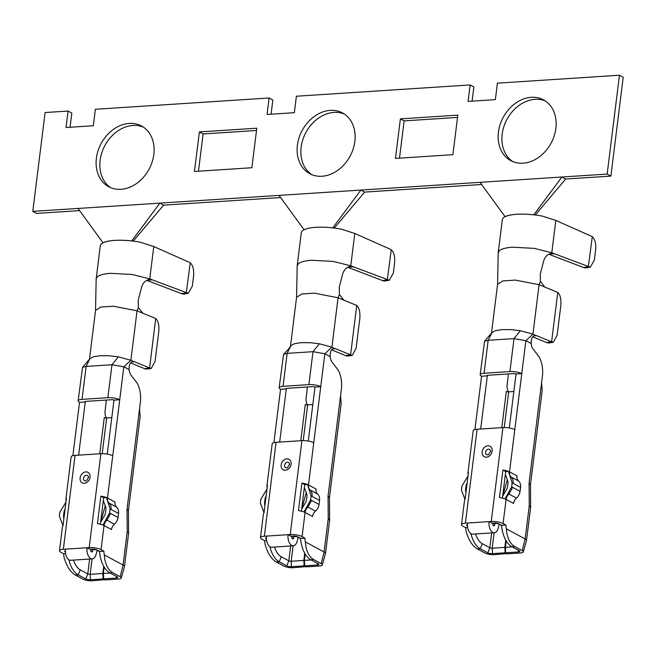 <?xml version="1.0" encoding="UTF-8"?>
<svg xmlns="http://www.w3.org/2000/svg" width="656" height="656" viewBox="0 0 656 656"><rect width="100%" height="100%" fill="white"/><g stroke="black" fill="none" stroke-linecap="round" stroke-linejoin="round"><path stroke-width="0.98" d="M399.488 158.153L404.129 120.893L400.39 118.875L457.822 115.144L452.894 154.685L395.461 158.416L400.39 118.875M404.129 120.893L457.535 117.424M199.367 131.938L256.799 128.207L251.871 167.739L194.438 171.47L199.367 131.938L203.106 133.955L256.512 130.487M198.465 171.208L203.106 133.955M512.672 161.532A34.514 27.191 118.4 0 1 502.176 134.136A34.514 27.191 118.4 0 1 545.374 100.991M498.437 132.118A34.514 27.191 118.4 0 1 543.553 99.884A34.514 27.191 118.4 0 1 555.87 128.387A34.514 27.191 118.4 0 1 510.753 160.613A34.514 27.191 118.4 0 1 498.437 132.118M110.626 187.649A34.514 27.191 118.4 0 1 100.13 160.253A34.514 27.191 118.4 0 1 143.328 127.108M96.391 158.235A34.514 27.191 118.4 0 1 141.507 126.001A34.514 27.191 118.4 0 1 153.824 154.504A34.514 27.191 118.4 0 1 108.707 186.73A34.514 27.191 118.4 0 1 96.391 158.235M311.649 174.586A34.514 27.191 118.4 0 1 301.153 147.19A34.514 27.191 118.4 0 1 344.351 114.046M297.414 145.173A34.514 27.191 118.4 0 1 342.53 112.947A34.514 27.191 118.4 0 1 354.847 141.442A34.514 27.191 118.4 0 1 309.73 173.668A34.514 27.191 118.4 0 1 297.414 145.173M535.28 214.996L565.661 179.031L561.921 177.013L480.077 182.327L505.079 216.685C511.008 214.094 520.577 213.471 533.795 214.815L561.921 177.013L607.153 174.078L619.461 75.235L497.412 83.164L495.362 99.638L468.081 101.409L470.131 84.936L296.389 96.219L294.339 112.693L267.058 114.464L269.108 97.99L95.366 109.273L93.316 125.747L66.035 127.526L68.085 111.053L71.824 113.07L70.053 127.264M79.606 210.609L36.539 213.405L32.8 211.38L45.108 112.545L68.085 111.053M32.8 211.38L78.031 208.444L103.033 242.802C108.962 240.211 118.531 239.588 131.749 240.932L159.875 203.13L78.031 208.444M280.629 197.546L163.615 205.148L159.875 203.13L480.077 182.327M334.265 228.058L364.638 192.093L360.898 190.068L332.772 227.878L327.664 227.411M306.524 228.78L304.056 229.739L279.054 195.39M316.2 227.288L315.142 227.361M481.643 184.492L364.638 192.093M607.153 174.078L610.892 176.095L565.661 179.031M610.892 176.095L623.2 77.252L619.461 75.235M470.131 84.936L473.87 86.953L472.099 101.147M269.108 97.99L272.847 100.007L271.076 114.201M133.242 241.113L163.615 205.148M287.631 467.646L287.631 467.646A2.985 2.353 118.4 0 1 284.565 465.211A2.985 2.353 -61.6 0 1 287.057 462.242A2.985 2.353 -61.6 0 1 289.542 464.104L287.631 467.646M289.558 464.735A2.985 2.353 -61.6 0 0 289.542 464.104M291.863 536.223L291.805 536.698A1.722 0.951 86.3 0 0 292.847 538.929A1.722 0.951 86.3 0 0 293.601 538.076L294.142 536.124M301.686 509.113L306.278 492.689M298.226 537.338L297.045 541.561A8.626 4.764 -93.7 0 1 293.298 545.817A8.626 4.764 -93.7 0 1 288.066 534.681L290.214 534.542A8.626 2.353 7.1 0 1 302.072 536.6L304.876 538.117A23.788 13.128 86.3 0 0 305.335 541.881C306.008 550.753 308.787 556.641 313.675 559.56L321.219 563.635L324.097 552.016L305.335 541.881M293.298 545.817L271.756 547.211A8.626 4.764 -93.7 0 1 266.525 536.083L264.376 536.223A8.626 2.353 7.1 0 0 260.481 537.674L263.491 513.55A8.626 2.353 7.1 0 1 264.007 512.877L267.435 485.35A8.626 2.353 7.1 0 0 266.918 486.03L272.183 443.776A8.626 2.353 7.1 0 1 276.069 442.316L301.916 440.643A8.626 2.353 7.1 0 1 313.765 442.702L320.743 386.687L315.003 387.065L308.279 441.037M291.494 536.157A1.722 0.951 -93.7 0 1 291.182 536.272A1.722 0.951 -93.7 0 1 290.87 536.198L288.066 534.681L266.525 536.083M267.254 486.809A8.626 2.353 7.1 0 1 266.918 486.03M313.765 442.702L308.509 484.948L315.979 488.991A6.904 5.437 -61.6 0 0 317.57 494.058A8.626 6.798 118.4 0 1 319.546 500.397L311.124 495.92L307.426 484.456L308.509 484.948A6.904 5.437 -61.6 0 0 310.091 490.016L309.091 489.515M301.891 483.111A8.626 2.353 7.1 0 1 307.426 484.456L304.696 484.628L301.891 483.111L298.464 510.639A8.626 2.353 7.1 0 1 303.999 511.975L310.641 499.839L311.124 495.92M319.546 500.397L319.037 504.448A8.626 6.798 118.4 0 1 315.438 511.147A6.904 5.437 -61.6 0 0 312.551 516.51L305.073 512.475L302.072 536.6M306.959 506.612L307.959 507.113L311.567 500.413L310.641 499.839M304.696 484.628L304.343 487.474L306.623 493.615A6.421 5.059 118.4 0 1 306.959 496.19L306.483 500.011A6.421 5.059 118.4 0 1 305.499 502.668L301.637 509.204L301.391 511.18M301.637 509.204L304.343 487.474M290.87 536.198L293.019 536.059A3.452 0.943 7.1 0 1 297.767 536.879L300.571 538.396A23.788 13.128 86.3 0 0 310.805 559.748L318.349 563.824A3.452 0.943 7.1 0 1 318.898 564.349A3.452 0.943 7.1 0 1 317.348 565.021L304.712 565.841L304.392 560.396L305.188 553.992M311.182 559.953L304.392 560.396M315.003 387.065A1.722 0.467 7.1 0 0 312.633 386.655L286.787 388.327A1.722 0.467 -172.9 0 0 286.008 388.623A1.722 0.467 -172.9 0 0 286.278 388.926L280.538 389.303A8.626 2.353 7.1 0 1 279.161 387.77L283.548 354.322L287.148 353.363L312.994 351.682L324.851 353.74L330.173 356.618A7.601 4.198 86.3 0 0 332.051 362.087L338.209 370.132A19.655 10.849 86.3 0 1 341.399 389.057L340.579 395.642L341.169 403.497L329.443 497.666L328.057 496.133L328.238 518.732L329.615 520.265M304.712 565.841L306.582 566.85L319.218 566.03A6.904 1.886 -172.9 0 0 322.309 564.939L325.458 553.639A8.626 2.353 -172.9 0 0 325.474 553.541A8.626 2.353 -172.9 0 0 324.097 552.016L328.238 518.732M322.309 564.939A6.904 1.886 -172.9 0 0 321.219 563.635M300.784 440.717L305.294 404.473A1.722 0.467 -172.9 0 0 307.664 404.883L312.822 404.547M296.578 297.307L301.85 293.986L314.306 293.158L338.061 297.775L343.801 300.136L339.39 294.446L339.259 287.23L342.662 273.937C344.154 269.509 346.778 267.017 350.517 266.451L350.78 266.426M297.201 265.91L298.39 263.687C300.645 261.883 305.024 260.744 311.543 260.276L333.232 261.424L350.771 265.819L350.517 266.451L353.42 266.828L389.262 280.26L393.329 273.15L394.617 262.802C395.101 256.66 393.985 252.322 391.263 249.764L387.294 279.759L382.538 280.579L347.778 267.312M389.262 280.251L385.523 280.899A10.357 7.405 -99.8 0 1 382.538 280.579M330.173 356.618C329.968 351.313 331.501 348.607 334.781 348.508L331.911 347.196L319.349 343.785L310.091 342.686L301.301 342.637L294.552 343.695A24.157 6.593 -172.9 0 0 294.331 343.76L290.92 345.63L288.615 348.984L283.548 354.322M301.26 233.06L301.604 231.806A31.865 8.692 -172.9 0 1 341.514 229.215L354.798 233.479L391.05 249.6M348.041 267.181L353.42 266.828L350.771 265.819L354.798 233.479M356.741 305.45L350.583 354.871L352.272 355.388L356.101 348.27L359.8 318.619C360.308 312.248 359.291 307.861 356.741 305.45L343.801 300.136M352.272 355.388L348.279 355.954A10.357 7.044 -98.2 0 1 345.581 355.593L331.624 349.853M307.451 404.891A6.904 3.813 -93.7 0 1 306.114 397.88L306.934 391.296A19.655 10.849 86.3 0 0 307.188 387.007M266.648 540.593L264.671 540.724A23.788 13.128 86.3 0 0 265.131 544.488C267.656 553.238 271.395 559.076 276.34 561.987L283.884 566.062A6.904 1.886 -172.9 0 0 293.371 567.711L306.073 566.579M274.569 547.03A18.614 10.275 86.3 0 0 281.268 556.764L288.812 560.839A1.722 0.467 -172.9 0 0 291.182 561.249L303.818 560.429L304.72 553.188M269.936 546.702A23.788 13.128 86.3 0 0 279.218 561.798L286.762 565.874A3.452 0.943 -172.9 0 0 291.502 566.702L304.138 565.882L306.008 566.891M266.976 489.015L260.867 499.183L260.383 503.103L264.032 512.631M266.09 496.141L266.024 496.256A6.421 5.059 -61.6 0 0 265.032 498.913L264.557 502.734A6.421 5.059 -61.6 0 0 264.893 505.3L264.942 505.333M264.557 502.734L265.221 503.095M265.032 498.913L265.696 499.273M280.538 389.303L273.896 442.628M260.481 537.674A8.626 2.353 7.1 0 0 261.867 539.207L264.671 540.724M279.161 387.77A8.626 2.353 7.1 0 1 283.048 386.31L308.894 384.629A8.626 2.353 7.1 0 1 320.743 386.687L324.851 353.74L331.911 347.196L338.061 297.775L339.39 294.446M334.011 348.467L333.314 348.598M332.658 348.894L335.585 348.705L350.583 354.871L345.581 355.593M279.661 442.087L286.352 388.393M303.999 511.975L305.073 512.475A6.904 5.437 118.4 0 1 307.959 507.113L315.438 511.147M300.571 538.396L304.876 538.117M303.818 560.429L304.138 565.882M86.608 480.709L86.608 480.709A2.985 2.353 118.4 0 1 83.542 478.265A2.985 2.353 -61.6 0 1 86.034 475.305A2.985 2.353 -61.6 0 1 88.519 477.166L86.608 480.709M88.535 477.789A2.985 2.353 -61.6 0 0 88.519 477.166M90.84 549.285L90.782 549.761A1.722 0.951 86.3 0 0 91.824 551.983A1.722 0.951 86.3 0 0 92.578 551.138L93.119 549.179M100.671 522.176L105.255 505.743M97.211 550.392L96.03 554.623A8.626 4.764 -93.7 0 1 92.275 558.871A8.626 4.764 -93.7 0 1 87.043 547.735L89.2 547.596A8.626 2.353 7.1 0 1 101.049 549.654L103.853 551.171A23.788 13.128 86.3 0 0 104.312 554.935C104.985 563.807 107.764 569.703 112.652 572.622L120.196 576.698L123.074 565.07L104.312 554.935M92.275 558.871L70.733 560.273A8.626 4.764 -93.7 0 1 65.502 549.138L63.353 549.277A8.626 2.353 7.1 0 0 59.458 550.737L62.468 526.612A8.626 2.353 7.1 0 1 62.984 525.932L66.412 498.412A8.626 2.353 7.1 0 0 65.895 499.085L71.16 456.838A8.626 2.353 7.1 0 1 75.046 455.379L100.893 453.698A8.626 2.353 7.1 0 1 112.742 455.756L119.72 399.75L113.98 400.119L107.256 454.091M90.471 549.211A1.722 0.951 -93.7 0 1 90.167 549.326A1.722 0.951 -93.7 0 1 89.847 549.252L87.043 547.735L65.502 549.138M66.231 499.864A8.626 2.353 7.1 0 1 65.895 499.085M112.742 455.756L107.486 498.002L114.956 502.045A6.904 5.437 -61.6 0 0 116.547 507.113A8.626 6.798 118.4 0 1 118.523 513.451L110.101 508.982L106.403 497.51L107.486 498.002A6.904 5.437 -61.6 0 0 109.068 503.078L108.068 502.57M100.868 496.174A8.626 2.353 7.1 0 1 106.403 497.51L103.673 497.691L100.868 496.174L97.441 523.693A8.626 2.353 7.1 0 1 102.976 525.038L109.618 512.894L110.101 508.982M118.523 513.451L118.023 517.51A8.626 6.798 118.4 0 1 114.415 524.21A6.904 5.437 -61.6 0 0 111.528 529.572L104.05 525.53L101.049 549.654M105.936 519.675L106.936 520.167L110.544 513.468L109.618 512.894M103.673 497.691L103.32 500.536L105.6 506.678A6.421 5.059 118.4 0 1 105.936 509.245L105.46 513.066A6.421 5.059 118.4 0 1 104.476 515.723L100.614 522.266L100.368 524.234M100.614 522.266L103.32 500.536M89.847 549.252L92.004 549.113A3.452 0.943 7.1 0 1 96.744 549.933L99.548 551.45A23.788 13.128 86.3 0 0 109.782 572.803L117.326 576.878A3.452 0.943 7.1 0 1 117.875 577.403A3.452 0.943 7.1 0 1 116.325 578.075L103.689 578.895L103.369 573.451L104.165 567.046M110.159 573.008L103.369 573.451M113.98 400.119A1.722 0.467 7.1 0 0 111.61 399.709L85.764 401.39A1.722 0.467 -172.9 0 0 84.985 401.677A1.722 0.467 -172.9 0 0 85.264 401.989L79.515 402.358A8.626 2.353 7.1 0 1 78.138 400.824L82.525 367.376L86.125 366.417L111.971 364.744L123.828 366.802L129.15 369.681A7.601 4.198 86.3 0 0 131.028 375.15L137.186 383.194A19.655 10.849 86.3 0 1 140.376 402.112L139.556 408.704L140.146 416.56L128.42 510.729L127.034 509.195L127.215 531.795L128.592 533.328M103.689 578.895L105.559 579.912L118.195 579.084A6.904 1.886 -172.9 0 0 121.286 577.993L124.435 566.694A8.626 2.353 -172.9 0 0 124.451 566.604A8.626 2.353 -172.9 0 0 123.074 565.07L127.215 531.795M121.286 577.993A6.904 1.886 -172.9 0 0 120.196 576.698M99.761 453.772L104.271 417.528A1.722 0.467 -172.9 0 0 106.641 417.946L111.799 417.61M95.555 310.362L100.827 307.049L113.34 306.221L137.038 310.829L142.778 313.191L138.367 307.5L138.236 300.292L141.639 286.992C143.131 282.572 145.755 280.071 149.494 279.513L149.757 279.489M96.178 278.964L97.367 276.75C99.622 274.938 104.009 273.798 110.52 273.331L132.209 274.487L149.748 278.874L149.494 279.513L152.397 279.891L188.239 293.314L192.306 286.205L193.594 275.864C194.078 269.723 192.962 265.377 190.24 262.826L186.271 292.822L181.515 293.634L146.755 280.366M188.239 293.314L184.5 293.954A10.357 7.405 -99.8 0 1 181.515 293.634M129.15 369.681C128.945 364.367 130.487 361.661 133.758 361.563L130.888 360.251L118.326 356.848L109.068 355.741L100.278 355.7L93.529 356.749A24.157 6.593 -172.9 0 0 93.316 356.815L89.897 358.693L82.525 367.376M100.245 246.115L100.581 244.86A31.865 8.692 -172.9 0 1 140.491 242.269L153.775 246.533L190.027 262.654M147.018 280.235L152.397 279.891L149.748 278.874L153.775 246.533M155.718 318.513L149.568 367.934L151.249 368.442L155.078 361.325L158.777 331.674C159.285 325.302 158.268 320.915 155.718 318.513L142.778 313.191M151.249 368.442L147.256 369.016A10.357 7.044 -98.2 0 1 144.558 368.647L130.601 362.916M106.428 417.954A6.904 3.813 -93.7 0 1 105.091 410.943L105.911 404.35A19.655 10.849 86.3 0 0 106.165 400.062M65.625 553.656L63.648 553.787A23.788 13.128 86.3 0 0 64.108 557.551C66.633 566.3 70.372 572.13 75.325 575.041L82.869 579.117A6.904 1.886 -172.9 0 0 92.348 580.765L105.05 579.633M73.546 560.093A18.614 10.275 86.3 0 0 80.245 569.826L87.789 573.902A1.722 0.467 -172.9 0 0 90.159 574.312L102.795 573.492L103.697 566.243M68.913 559.757A23.788 13.128 86.3 0 0 78.195 574.861L85.739 578.936A3.452 0.943 -172.9 0 0 90.479 579.756L103.115 578.936L104.985 579.945M65.953 502.078L59.844 512.246L59.36 516.157L63.009 525.694M65.067 509.195L65.001 509.31A6.421 5.059 -61.6 0 0 64.009 511.967L63.534 515.788A6.421 5.059 -61.6 0 0 63.87 518.363L63.919 518.388M63.534 515.788L64.198 516.149M64.009 511.967L64.673 512.328M79.515 402.358L72.873 455.69M59.458 550.737A8.626 2.353 7.1 0 0 60.844 552.27L63.648 553.787M78.138 400.824A8.626 2.353 7.1 0 1 82.025 399.365L107.871 397.692A8.626 2.353 7.1 0 1 119.72 399.75L123.828 366.802L130.888 360.251L137.038 310.829L138.367 307.5M132.988 361.53L132.291 361.661M131.635 361.956L134.562 361.768L149.568 367.934L144.558 368.647M78.638 455.141L85.329 401.447M102.976 525.038L104.05 525.53A6.904 5.437 118.4 0 1 106.936 520.167L114.415 524.21M99.548 551.45L103.853 551.171M102.795 573.492L103.115 578.936M488.646 454.592L488.646 454.592A2.985 2.353 118.4 0 1 485.588 452.156A2.985 2.353 -61.6 0 1 488.08 449.188A2.985 2.353 -61.6 0 1 490.565 451.049L488.646 454.592M490.581 451.681A2.985 2.353 -61.6 0 0 490.565 451.049M492.886 523.168L492.828 523.644A1.722 0.951 86.3 0 0 493.87 525.866A1.722 0.951 86.3 0 0 494.624 525.021L495.165 523.07M502.709 496.059L507.301 479.634M499.249 524.275L498.068 528.506A8.626 4.764 -93.7 0 1 494.321 532.754A8.626 4.764 -93.7 0 1 489.089 521.627L491.237 521.479A8.626 2.353 7.1 0 1 503.095 523.545L505.899 525.054A23.788 13.128 86.3 0 0 506.358 528.818C507.031 537.69 509.81 543.586 514.698 546.505L522.242 550.581L525.112 538.953L506.358 528.818M494.321 532.754L472.779 534.156A8.626 4.764 -93.7 0 1 467.548 523.021L465.391 523.16A8.626 2.353 7.1 0 0 461.504 524.62L464.514 500.495A8.626 2.353 7.1 0 1 465.03 499.823L468.458 472.295A8.626 2.353 7.1 0 0 467.941 472.968L473.206 430.721A8.626 2.353 7.1 0 1 477.092 429.262L502.939 427.581A8.626 2.353 7.1 0 1 514.788 429.639L521.766 373.633L516.026 374.002L509.302 427.983M492.517 523.094A1.722 0.951 -93.7 0 1 492.205 523.209A1.722 0.951 -93.7 0 1 491.893 523.135L489.089 521.627L467.548 523.021M468.277 473.747A8.626 2.353 7.1 0 1 467.941 472.968M514.788 429.639L509.523 471.894L517.002 475.928A6.904 5.437 -61.6 0 0 518.584 481.004A8.626 6.798 118.4 0 1 520.569 487.334L512.147 482.865L508.449 471.393L509.523 471.894A6.904 5.437 -61.6 0 0 511.114 476.961L510.114 476.453M502.914 470.057A8.626 2.353 7.1 0 1 508.449 471.393L505.719 471.574L502.914 470.057L499.487 497.584A8.626 2.353 7.1 0 1 505.022 498.921L511.664 486.777L512.147 482.865M520.569 487.334L520.06 491.393A8.626 6.798 118.4 0 1 516.461 498.093A6.904 5.437 -61.6 0 0 513.574 503.455L506.096 499.413L503.095 523.545M507.982 493.558L508.982 494.05L512.582 487.351L511.664 486.777M505.719 471.574L505.366 474.419L507.646 480.561A6.421 5.059 118.4 0 1 507.982 483.128L507.506 486.949A6.421 5.059 118.4 0 1 506.522 489.606L502.66 496.149L502.414 498.117M502.66 496.149L505.366 474.419M491.893 523.135L494.042 522.996A3.452 0.943 7.1 0 1 498.79 523.824L501.594 525.333A23.788 13.128 86.3 0 0 511.828 546.694L519.372 550.769A3.452 0.943 7.1 0 1 519.921 551.286A3.452 0.943 7.1 0 1 518.371 551.958L505.735 552.787L505.415 547.334L506.211 540.938M512.205 546.891L505.415 547.334M516.026 374.002A1.722 0.467 7.1 0 0 513.648 373.592L487.81 375.273A1.722 0.467 -172.9 0 0 487.031 375.56A1.722 0.467 -172.9 0 0 487.301 375.872L481.561 376.241A8.626 2.353 7.1 0 1 480.176 374.707L484.571 341.259L488.171 340.308L514.017 338.627L525.866 340.685L531.196 343.564A7.601 4.198 86.3 0 0 533.074 349.033L539.232 357.077A19.655 10.849 86.3 0 1 542.422 375.995L541.602 382.587L542.192 390.443L530.466 484.612L529.08 483.078L529.261 505.678L530.638 507.211L526.497 540.487A8.626 2.353 -172.9 0 0 525.112 538.953L529.261 505.678M505.735 552.787L507.605 553.795L520.241 552.975A6.904 1.886 -172.9 0 0 523.332 551.876L526.481 540.585A8.626 2.353 -172.9 0 0 526.497 540.487M523.332 551.876A6.904 1.886 -172.9 0 0 522.242 550.581M501.807 427.655L506.317 391.419A1.722 0.467 -172.9 0 0 508.687 391.829L513.845 391.493M497.601 284.245L502.873 280.932L515.386 280.104L539.084 284.712L544.824 287.074L540.413 281.383L540.282 274.175L543.685 260.883C545.177 256.455 547.793 253.954 551.54 253.396L551.803 253.372M498.224 252.847L499.413 250.633C501.668 248.829 506.047 247.689 512.566 247.214L534.255 248.37L551.794 252.765L551.54 253.396L554.443 253.774L590.285 267.197L594.352 260.096L595.64 249.747C596.124 243.606 595.008 239.26 592.286 236.709L588.317 266.705L583.561 267.525L548.801 254.249M590.285 267.197L586.546 267.845A10.357 7.405 -99.8 0 1 583.561 267.525M531.196 343.564C530.991 338.25 532.524 335.544 535.804 335.446L532.934 334.134L520.372 330.731L511.114 329.624L502.324 329.583L495.575 330.632A24.157 6.593 -172.9 0 0 495.354 330.698L491.943 332.576L484.571 341.259M502.283 220.006L502.627 218.743A31.865 8.692 -172.9 0 1 542.537 216.152L555.821 220.416L592.073 236.545M549.064 254.118L554.443 253.774L551.794 252.765L555.821 220.416M557.764 292.396L551.606 341.817L553.295 342.325L557.124 335.208L560.823 305.557C561.331 299.185 560.314 294.798 557.764 292.396L544.824 287.074M553.295 342.325L549.302 342.899A10.357 7.044 -98.2 0 1 546.604 342.539L532.647 336.799M508.474 391.837A6.904 3.813 -93.7 0 1 507.137 384.826L507.957 378.233A19.655 10.849 86.3 0 0 508.211 373.945M467.671 527.539L465.694 527.67A23.788 13.128 86.3 0 0 466.154 531.434C468.679 540.183 472.418 546.013 477.363 548.933L484.907 553.008A6.904 1.886 -172.9 0 0 494.394 554.648L507.096 553.516M475.592 533.976A18.614 10.275 86.3 0 0 482.291 543.709L489.835 547.785A1.722 0.467 -172.9 0 0 492.205 548.195L504.841 547.375L505.743 540.126M470.951 533.64A23.788 13.128 86.3 0 0 480.241 548.744L487.785 552.819A3.452 0.943 -172.9 0 0 492.525 553.639L505.161 552.819L507.031 553.828M467.999 475.961L461.89 486.129L461.406 490.04L465.055 499.577M467.113 483.087L467.047 483.193A6.421 5.059 -61.6 0 0 466.055 485.85L465.58 489.679A6.421 5.059 -61.6 0 0 465.916 492.246L465.965 492.271M465.58 489.679L466.244 490.032M466.055 485.85L466.719 486.211M481.561 376.241L474.919 429.573M461.504 524.62A8.626 2.353 7.1 0 0 462.89 526.153L465.694 527.67M480.176 374.707A8.626 2.353 7.1 0 1 484.071 373.256L509.917 371.575A8.626 2.353 7.1 0 1 521.766 373.633L525.866 340.685L532.934 334.134L539.084 284.712L540.413 281.383M535.034 335.413L534.337 335.544M533.681 335.839L536.608 335.651L551.606 341.817L546.604 342.539M480.684 429.032L487.375 375.33M505.022 498.921L506.096 499.413A6.904 5.437 118.4 0 1 508.982 494.05L516.461 498.093M501.594 525.333L505.899 525.054M504.841 547.375L505.161 552.819M281.145 464.866A5.978 4.707 118.4 0 1 286.828 458.839A5.978 4.707 118.4 0 1 291.092 464.218A5.978 4.707 118.4 0 1 285.409 470.254A5.978 4.707 118.4 0 1 281.145 464.866M293.601 538.076L291.994 538.182M266.172 538.929A3.452 0.943 7.1 0 1 266.418 537.838M293.019 536.059A1.722 0.951 86.3 0 0 293.339 536.132A1.722 0.951 86.3 0 0 293.609 536.042M297.767 536.879A1.722 1.361 118.4 0 1 297.152 536.747L300.587 538.609M312.067 496.354A8.626 6.798 -61.6 0 0 310.091 490.016L317.57 494.058M319.037 504.448L311.567 500.413M328.057 496.133L340.579 395.642M317.348 565.021L317.242 563.225M310.805 559.748L313.675 559.56M303.22 440.602L307.664 404.883M319.349 343.785L312.994 351.682L308.894 384.629M290.92 345.63L287.148 353.363L283.048 386.31M281.268 556.764L279.218 561.798L276.34 561.987M276.069 442.316L264.376 536.223M290.214 534.542L301.916 440.643M286.762 565.874L288.812 560.839L290.665 545.989M293.101 545.825L291.182 561.249L291.502 566.702M80.122 477.929A5.978 4.707 118.4 0 1 85.805 471.894A5.978 4.707 118.4 0 1 90.069 477.281A5.978 4.707 118.4 0 1 84.386 483.308A5.978 4.707 118.4 0 1 80.122 477.929M92.578 551.138L90.971 551.237M65.149 551.991A3.452 0.943 7.1 0 1 65.395 550.892M92.004 549.113A1.722 0.951 86.3 0 0 92.316 549.187A1.722 0.951 86.3 0 0 92.586 549.097M96.744 549.933A1.722 1.361 118.4 0 1 96.129 549.81L99.564 551.663M111.044 509.417A8.626 6.798 -61.6 0 0 109.068 503.078L116.547 507.113M118.023 517.51L110.544 513.468M127.034 509.195L139.556 408.704M116.325 578.075L116.219 576.28M109.782 572.803L112.652 572.622M102.197 453.657L106.641 417.946M118.326 356.848L111.971 364.744L107.871 397.692M89.897 358.693L86.125 366.417L82.025 399.365M80.245 569.826L78.195 574.861L75.325 575.041M75.046 455.379L63.353 549.277M89.2 547.596L100.893 453.698M85.739 578.936L87.789 573.902L89.642 559.043M92.078 558.887L90.159 574.312L90.479 579.756M482.168 451.812A5.978 4.707 118.4 0 1 487.851 445.777A5.978 4.707 118.4 0 1 492.115 451.164A5.978 4.707 118.4 0 1 486.432 457.191A5.978 4.707 118.4 0 1 482.168 451.812M494.624 525.021L493.017 525.12M467.195 525.874A3.452 0.943 7.1 0 1 467.441 524.775M494.042 522.996A1.722 0.951 86.3 0 0 494.362 523.07A1.722 0.951 86.3 0 0 494.632 522.98M498.79 523.824A1.722 1.361 118.4 0 1 498.175 523.693L501.61 525.546M513.09 483.3A8.626 6.798 -61.6 0 0 511.114 476.961L518.584 481.004M520.06 491.393L512.582 487.351M529.08 483.078L541.602 382.587M518.371 551.958L518.265 550.171M511.828 546.694L514.698 546.505M504.243 427.54L508.687 391.829M520.372 330.731L514.017 338.627L509.917 371.575M491.943 332.576L488.171 340.308L484.071 373.256M482.291 543.709L480.241 548.744L477.363 548.933M477.092 429.262L465.391 523.16M491.237 521.479L502.939 427.581M487.785 552.819L489.835 547.785L491.68 532.926M494.124 532.77L492.205 548.195L492.525 553.639M291.182 536.272L297.152 536.747M329.443 497.592L329.615 520.192M325.474 553.541L329.624 520.265M290.469 346.327L296.569 297.307M297.201 265.647L301.293 232.831M297.184 265.91L296.561 297.488M90.167 549.326L96.129 549.81M128.42 510.647L128.592 533.254M124.451 566.604L128.601 533.328M89.446 359.39L95.546 310.362M96.186 278.702L100.27 245.885M96.161 278.964L95.538 310.55M492.205 523.209L498.175 523.693M530.466 484.538L530.638 507.137M491.492 333.273L497.592 284.245M498.224 252.593L502.316 219.768M498.207 252.847L497.584 284.433"/></g></svg>
